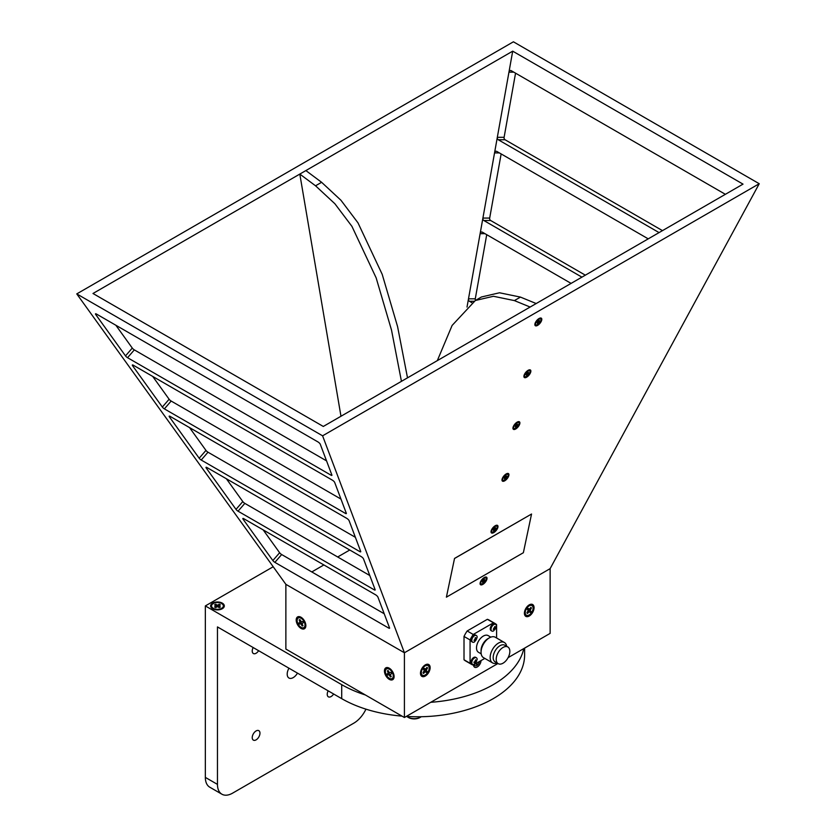 <?xml version="1.0" encoding="UTF-8"?>
<svg xmlns="http://www.w3.org/2000/svg" width="836" height="836" viewBox="0 0 836 836"><rect width="100%" height="100%" fill="white"/><g stroke="black" fill="none" stroke-linecap="round" stroke-linejoin="round"><path stroke-width="1.25" d="M527.871 373.755L526.429 375.395L526.711 374.288L525.844 374.518L527.641 372.208L528.174 372.01L527.903 373.117L528.77 372.877L527.871 373.755L527.223 373.222M527.328 373.034L528.53 373.514M524.914 376.587A3.752 1.651 -50.4 0 1 525.321 373.629A3.752 1.651 -50.4 0 1 528.415 370.766A3.752 1.651 -50.4 0 1 529.7 370.808A3.752 1.651 -50.4 0 1 529.282 373.765A3.752 1.651 -50.4 0 1 526.189 376.628A3.752 1.651 -50.4 0 1 524.914 376.587L524.245 376.033A3.752 1.651 -50.4 0 1 523.984 375.636M528.592 370.087A3.752 1.651 -50.4 0 1 529.031 370.264L529.7 370.808M495.006 529.167L493.564 530.797L493.219 529.293L494.776 527.62L495.309 527.411L495.037 528.519L495.905 528.289L495.006 529.167L494.358 528.624M494.463 528.446L495.664 528.927M493.836 530.076L494.107 530.599M492.049 531.999A3.752 1.651 -50.4 0 1 492.456 529.042A3.752 1.651 -50.4 0 1 495.56 526.178A3.752 1.651 -50.4 0 1 496.835 526.22A3.752 1.651 -50.4 0 1 496.417 529.178A3.752 1.651 -50.4 0 1 493.324 532.041A3.752 1.651 -50.4 0 1 492.049 531.999L491.38 531.445A3.752 1.651 -50.4 0 1 491.129 531.048M495.727 525.489A3.752 1.651 -50.4 0 1 496.166 525.666L496.835 526.22M505.968 477.366L504.526 478.997L504.171 477.492L506.271 475.611L505.989 476.719L506.856 476.478L505.968 477.366L505.31 476.823M505.414 476.635L506.616 477.116M504.798 478.276L505.059 478.798M503 480.188A3.752 1.651 -50.4 0 1 503.418 477.241A3.752 1.651 -50.4 0 1 506.511 474.378A3.752 1.651 -50.4 0 1 507.786 474.42A3.752 1.651 -50.4 0 1 507.379 477.377A3.752 1.651 -50.4 0 1 504.275 480.24A3.752 1.651 -50.4 0 1 503 480.188L502.331 479.645A3.752 1.651 -50.4 0 1 502.081 479.247M506.689 473.688A3.752 1.651 -50.4 0 1 507.118 473.866L507.786 474.42M481.003 660.607A5.277 3.051 -60 0 1 477.272 666.982A5.277 3.051 -60 0 1 473.542 664.913M529.23 604.877L529.23 604.877A6.834 3.94 -60 0 1 534.058 607.667A6.834 3.94 -60 0 1 529.23 616.027A6.834 3.94 -60 0 1 524.402 613.248A6.834 3.94 -60 0 1 529.23 604.877L529.23 604.877M425.315 664.871L425.315 664.871A6.834 3.94 -60 0 1 430.143 667.661A6.834 3.94 -60 0 1 425.315 676.031A6.834 3.94 -60 0 1 420.487 673.241A6.834 3.94 -60 0 1 425.315 664.871L425.315 664.871M389.262 679.344A6.834 3.94 60 0 1 384.435 670.984A6.834 3.94 60 0 1 389.262 668.194L389.262 668.194A6.834 3.94 60 0 1 394.09 676.554A6.834 3.94 60 0 1 389.262 679.344M301.023 628.4A6.834 3.94 60 0 1 296.195 620.04A6.834 3.94 60 0 1 301.023 617.25L301.023 617.25A6.834 3.94 60 0 1 305.851 625.61A6.834 3.94 60 0 1 301.023 628.4M484.284 577.54A4.817 2.132 129.6 0 0 480.073 583.538A4.817 2.132 129.6 0 0 482.832 584.395A4.817 2.132 129.6 0 0 486.782 579.641A4.817 2.132 129.6 0 0 485.434 577.07A4.817 2.132 129.6 0 0 484.284 577.54M495.236 525.74A4.817 2.132 129.6 0 0 491.025 531.738A4.817 2.132 129.6 0 0 493.794 532.595A4.817 2.132 129.6 0 0 497.744 527.84A4.817 2.132 129.6 0 0 496.385 525.269A4.817 2.132 129.6 0 0 495.236 525.74M506.198 473.939A4.817 2.132 129.6 0 0 501.987 479.927A4.817 2.132 129.6 0 0 504.745 480.794A4.817 2.132 129.6 0 0 508.696 476.039A4.817 2.132 129.6 0 0 507.337 473.469A4.817 2.132 129.6 0 0 506.198 473.939M517.15 422.138A4.817 2.132 129.6 0 0 512.938 428.126A4.817 2.132 129.6 0 0 515.697 428.993A4.817 2.132 129.6 0 0 519.647 424.239A4.817 2.132 129.6 0 0 518.299 421.668A4.817 2.132 129.6 0 0 517.15 422.138M528.101 370.338A4.817 2.132 129.6 0 0 523.89 376.325A4.817 2.132 129.6 0 0 526.649 377.193A4.817 2.132 129.6 0 0 530.609 372.438A4.817 2.132 129.6 0 0 529.251 369.857A4.817 2.132 129.6 0 0 528.101 370.338M539.053 318.526A4.817 2.132 129.6 0 0 534.852 324.525A4.817 2.132 129.6 0 0 537.611 325.382A4.817 2.132 129.6 0 0 541.561 320.627A4.817 2.132 129.6 0 0 540.202 318.056A4.817 2.132 129.6 0 0 539.053 318.526M322.591 435.817L759.234 183.721L513.409 41.8L76.766 293.896L322.591 435.817L404.415 652.77L550.13 568.647L550.13 633.385L508.11 657.639M759.234 183.721L550.13 568.647L404.415 652.77L404.415 717.507L285.87 649.07L285.87 584.333L404.415 652.77L285.87 584.333L76.766 293.896M454.533 558.427L446.393 597.165L523.367 552.721L531.55 514.025L454.533 558.427L446.393 597.165M507.849 646.97L504.819 645.225A9.645 5.57 120 0 0 497.389 647.806A9.645 5.57 120 0 0 493.177 657.514A9.645 5.57 120 0 0 495.173 661.924L498.204 663.679A9.645 5.57 120 0 0 505.644 661.088A9.645 5.57 120 0 0 509.845 651.39A9.645 5.57 120 0 0 507.849 646.97A9.645 5.57 120 0 0 500.419 649.562A9.645 5.57 120 0 0 496.208 659.259A9.645 5.57 120 0 0 498.204 663.679M506.689 646.301A11.788 6.803 120 0 0 504.38 642.497A11.788 6.803 120 0 0 495.299 645.653A11.788 6.803 120 0 0 490.147 657.514A11.788 6.803 120 0 0 492.592 662.906A11.788 6.803 120 0 0 497.054 663.011M504.38 642.497L495.288 637.241A11.788 6.803 120 0 0 489.394 637.826L487.879 638.704A9.645 5.57 -60 0 0 481.055 650.512L481.055 652.258A11.788 6.803 120 0 0 483.501 657.66L492.592 662.906M490.826 637.147L488.151 635.6A9.645 5.57 120 0 0 480.721 638.182A9.645 5.57 120 0 0 476.51 647.89A9.645 5.57 120 0 0 478.505 652.299L481.181 653.846M497.932 663.512L404.415 717.507M496.594 637.993L496.594 624.638A23.575 13.606 120 0 0 495.121 623.541L489.06 620.04A23.575 13.606 120 0 0 487.367 619.309L467.167 630.971A23.575 13.606 120 0 0 464.011 636.447L464.011 659.771A23.575 13.606 120 0 0 465.485 660.868L471.546 664.369A23.575 13.606 120 0 0 473.228 665.09L484.807 658.413M464.011 659.771L470.072 663.272A23.575 13.606 120 0 0 471.546 664.369M470.072 663.272L470.072 639.948L464.011 636.447M467.167 630.971L473.228 634.472A23.575 13.606 120 0 0 470.072 639.948M473.228 634.472L493.428 622.81L487.367 619.309M495.121 623.541A23.575 13.606 120 0 0 493.428 622.81M243.663 518.644L243.119 519.26L272.849 560.548L279.632 552.742A2.142 0.554 -139 0 0 281.669 554.55L384.205 613.749M311.786 571.939L323.877 564.948M337.671 556.985L349.772 550.004M340.973 416.244L299.81 174.076L512.698 51.163L743.016 184.129L530.129 307.042L323.302 426.454L92.984 293.488L299.81 174.076L315.548 185.801L321.609 182.3L340.942 200.243L357.986 222.846L382.198 274.333L397.581 326.615L407.508 377.841M96.318 313.981L95.774 314.597L125.504 355.885L132.287 348.079L115.859 325.256M133.154 365.144L132.611 365.76L162.341 407.048L169.123 399.242L152.695 376.419M169.99 416.307L169.447 416.934L199.177 458.222L205.959 450.405L189.532 427.583M206.826 467.47L206.283 468.097L236.013 509.385L242.795 501.569L226.368 478.746M279.632 552.742L263.204 529.919M467.021 307.073L512.698 51.163M132.287 348.079A2.142 0.554 -139 0 0 134.324 349.887L326.542 460.866M169.123 399.242A2.142 0.554 -139 0 0 171.161 401.05L340.963 499.082M484.943 233.652L480.125 233.672A2.142 1.662 89.8 0 1 482.414 232.199L571.092 283.394M581.919 277.144L483.845 220.516A2.142 1.662 89.8 0 1 482.905 218.081L489.687 218.06L501.14 153.929M205.959 450.405A2.142 0.554 -139 0 0 207.997 452.213L355.373 537.308M471.985 302.747L469.435 301.274A2.142 1.662 89.8 0 1 468.494 298.828L475.276 298.807L486.719 234.686M242.795 501.569A2.142 0.554 -139 0 0 244.833 503.387L369.794 575.523M513.774 72.147L508.957 72.157A2.142 1.662 89.8 0 1 511.245 70.684L725.376 194.318M499.353 152.894L494.536 152.915A2.142 1.662 89.8 0 1 496.835 151.441L648.234 238.856M659.061 232.596L498.266 139.758A2.142 1.662 89.8 0 1 497.326 137.323L504.108 137.303L515.551 73.171M504.108 137.303A2.142 1.662 -90.2 0 0 505.048 139.748L498.266 139.758M662.478 230.631L505.048 139.748M489.687 218.06A2.142 1.662 -90.2 0 0 490.638 220.495L483.845 220.516M585.336 275.169L490.638 220.495M475.276 298.807A2.142 1.662 -90.2 0 0 475.485 300.427M132.611 365.76A2.142 0.554 41 0 1 132.36 364.998A2.142 0.554 41 0 1 133.3 365.217L332.383 480.167A2.142 0.554 41 0 1 334.682 482.424L346.313 513.262A2.142 0.554 41 0 1 346.313 513.586A2.142 0.554 41 0 1 345.362 513.356L346.052 512.572M171.161 401.05L164.368 408.867L345.362 513.356M164.368 408.867A2.142 0.554 41 0 1 162.341 407.048M95.774 314.597A2.142 0.554 41 0 1 95.513 313.824A2.142 0.554 41 0 1 96.464 314.054L317.973 441.941A2.142 0.554 41 0 1 320.261 444.209L331.892 475.047A2.142 0.554 41 0 1 331.892 475.37A2.142 0.554 41 0 1 330.951 475.141L331.631 474.357M134.324 349.887L127.532 357.693L330.951 475.141M127.532 357.693A2.142 0.554 41 0 1 125.504 355.885M169.447 416.934A2.142 0.554 41 0 1 169.196 416.161A2.142 0.554 41 0 1 170.136 416.391L346.804 518.383A2.142 0.554 41 0 1 349.093 520.64L360.724 551.488A2.142 0.554 41 0 1 360.724 551.812A2.142 0.554 41 0 1 359.783 551.582L360.462 550.799M207.997 452.213L201.204 460.03L359.783 551.582M201.204 460.03A2.142 0.554 41 0 1 199.177 458.222M206.283 468.097A2.142 0.554 41 0 1 206.032 467.324A2.142 0.554 41 0 1 206.973 467.554L361.215 556.609A2.142 0.554 41 0 1 363.503 558.866L375.134 589.704A2.142 0.554 41 0 1 375.134 590.028A2.142 0.554 41 0 1 374.194 589.798L374.873 589.014M244.833 503.387L238.041 511.193L374.194 589.798M238.041 511.193A2.142 0.554 41 0 1 236.013 509.385M243.119 519.26A2.142 0.554 41 0 1 242.868 518.487A2.142 0.554 41 0 1 243.809 518.717L375.625 594.824A2.142 0.554 41 0 1 377.924 597.082L389.555 627.93A2.142 0.554 41 0 1 389.555 628.244A2.142 0.554 41 0 1 388.615 628.024L389.294 627.24M281.669 554.55L274.877 562.356L388.615 628.024M274.877 562.356A2.142 0.554 41 0 1 272.849 560.548M401.447 381.341L391.52 330.105L376.137 277.834L351.925 226.347L334.881 203.744L315.548 185.801M475.37 300.49L481.431 296.989L499.51 292.778L520.452 297.094L514.391 300.594L493.449 296.278L475.37 300.49L452.109 325.444L437.322 360.619M536.189 303.541L520.452 297.094M530.129 307.042L514.391 300.594M321.609 182.3L305.871 170.575M489.394 637.826A11.788 6.803 120 0 0 481.055 652.258M531.55 514.025L454.575 558.458M538.833 321.954L537.381 323.584L537.036 322.079L538.593 320.407L539.136 320.209L538.854 321.317L539.722 321.076L538.833 321.954L538.175 321.411M538.279 321.233L539.481 321.714M535.866 324.786A3.752 1.651 -50.4 0 1 536.284 321.829A3.752 1.651 -50.4 0 1 539.377 318.965A3.752 1.651 -50.4 0 1 540.652 319.007A3.752 1.651 -50.4 0 1 540.234 321.964A3.752 1.651 -50.4 0 1 537.14 324.828A3.752 1.651 -50.4 0 1 535.866 324.786L535.197 324.232A3.752 1.651 -50.4 0 1 534.946 323.835M539.544 318.276A3.752 1.651 -50.4 0 1 539.983 318.453L540.652 319.007M484.054 580.968L482.612 582.598L482.267 581.093L483.825 579.421L484.357 579.223L484.075 580.33L484.953 580.09L484.054 580.968L483.407 580.424M483.511 580.247L484.702 580.727M481.097 583.8A3.752 1.651 -50.4 0 1 481.505 580.842A3.752 1.651 -50.4 0 1 484.598 577.979A3.752 1.651 -50.4 0 1 485.883 578.021A3.752 1.651 -50.4 0 1 485.465 580.978A3.752 1.651 -50.4 0 1 482.372 583.841A3.752 1.651 -50.4 0 1 481.097 583.8L480.428 583.246A3.752 1.651 -50.4 0 1 480.167 582.849M484.775 577.289A3.752 1.651 -50.4 0 1 485.214 577.467L485.883 578.021M516.92 425.566L515.478 427.196L515.133 425.691L516.69 424.009L517.223 423.81L516.941 424.918L517.808 424.678L516.92 425.566L516.272 425.022M516.376 424.834L517.568 425.315M515.749 426.475L516.011 426.997M513.952 428.387A3.752 1.651 -50.4 0 1 514.37 425.44A3.752 1.651 -50.4 0 1 517.463 422.567A3.752 1.651 -50.4 0 1 518.738 422.619A3.752 1.651 -50.4 0 1 518.33 425.566A3.752 1.651 -50.4 0 1 515.237 428.429A3.752 1.651 -50.4 0 1 513.952 428.387L513.294 427.833A3.752 1.651 -50.4 0 1 513.032 427.447M517.641 421.887A3.752 1.651 -50.4 0 1 518.08 422.065L518.738 422.619M425.399 671.538L423.549 673.471L422.995 672.875L424.322 670.388L423.465 669.49L424.26 668.382L425.743 669.051L426.956 667.368L427.52 667.954L426.193 670.441L427.05 671.35L426.255 672.447L425.399 671.538M424.845 665.174A5.57 3.219 -60 0 1 427.206 665.111L428.042 665.592A5.57 3.219 -60 0 1 427.52 672.823A5.57 3.219 -60 0 1 422.473 675.237A5.57 3.219 -60 0 1 422.985 668.006A5.57 3.219 -60 0 1 428.042 665.592M422.473 675.237L421.637 674.756A5.57 3.219 -60 0 1 420.508 672.687M426.193 670.441L427.05 671.35M425.388 670.19L424.709 671.13M423.183 672.614L423.549 673.471M426.496 668.016L427.52 667.954M424.949 669.72L424.918 669.187M529.313 611.544L527.464 613.478L526.91 612.882L528.237 610.395L527.38 609.486L528.174 608.389L529.658 609.057L530.87 607.375L531.435 607.96L530.108 610.447L530.965 611.356L530.17 612.454L529.313 611.544M528.76 605.17A5.57 3.219 -60 0 1 531.121 605.118L531.957 605.598A5.57 3.219 -60 0 1 531.435 612.83A5.57 3.219 -60 0 1 526.387 615.244A5.57 3.219 -60 0 1 526.899 608.012A5.57 3.219 -60 0 1 531.957 605.598M526.387 615.244L525.551 614.763A5.57 3.219 -60 0 1 524.423 612.694M530.108 610.447L530.965 611.356M529.303 610.196L528.624 611.137M527.098 612.621L527.464 613.478M530.411 608.023L531.435 607.96M528.854 609.726L528.833 609.193M300.051 622.454L299.163 619.884L299.905 619.601L301.493 621.911L302.642 621.482L303.259 622.695L302.047 623.834L302.998 625.704L302.245 625.986L300.667 623.677L299.518 624.105L298.901 622.883L300.103 622.423M305.83 625.056A5.57 3.219 60 0 1 304.701 627.136L303.865 627.617A5.57 3.219 60 0 1 298.044 623.938A5.57 3.219 60 0 1 298.295 617.971A5.57 3.219 60 0 1 304.116 621.65A5.57 3.219 60 0 1 303.865 627.617M298.295 617.971L299.131 617.49A5.57 3.219 60 0 1 301.493 617.543M300.667 623.677L299.518 624.105M301.326 623.175L300.751 622.047M300.103 619.988L299.163 619.884M302.684 625.088L302.245 625.986M388.28 673.398L387.402 670.827L388.144 670.545L389.095 672.416L390.872 672.426L391.499 673.638L390.287 674.777L391.238 676.648L390.485 676.93L388.897 674.621L387.758 675.049L387.141 673.826L388.28 673.398M394.07 676A5.57 3.219 60 0 1 392.941 678.08L392.105 678.56A5.57 3.219 60 0 1 386.284 674.882A5.57 3.219 60 0 1 386.535 668.915A5.57 3.219 60 0 1 392.356 672.593A5.57 3.219 60 0 1 392.105 678.56M386.535 668.915L387.361 668.434A5.57 3.219 60 0 1 389.733 668.486M388.897 674.621L387.758 675.049M389.566 674.119L388.991 672.99M388.343 670.932L387.402 670.827M390.924 676.031L390.485 676.93M477.241 662.781L476.844 664.15L476.28 664.338L476.436 663.241M476.426 663.523L476.844 664.15M474.691 665.435A3.752 2.163 -60 0 1 474.315 665.299A3.752 2.163 -60 0 1 473.803 664.766M479.477 661.485A3.752 2.163 -60 0 1 476.311 665.759A3.752 2.163 -60 0 1 474.994 665.686A3.752 2.163 -60 0 1 474.263 664.495M476.384 657.765L475.611 657.315A3.814 2.195 120 0 0 472.674 658.34A3.814 2.195 120 0 0 471.013 662.175A3.814 2.195 120 0 0 471.807 663.92L472.57 664.359A3.814 2.195 120 0 0 474.43 664.202L477.178 659.447A3.814 2.195 120 0 0 476.384 657.765A3.814 2.195 120 0 0 473.448 658.778A3.814 2.195 120 0 0 471.786 662.614A3.814 2.195 120 0 0 472.57 664.359M475.569 659.897L476.698 661.13L475.172 663.241L475.297 662.425L474.022 662.676L474.022 662.007L475.109 661.642L475.653 659.855M475.172 660.576L476.071 661.088M475.297 662.425L474.399 661.903M475.026 662.175L475.161 661.61M475.151 662.091L475.653 662.948M475.872 660.973L475.193 660.67M476.698 661.13L475.715 660.973M476.384 635.538L475.611 635.099A3.814 2.195 120 0 0 472.674 636.123A3.814 2.195 120 0 0 471.013 639.948A3.814 2.195 120 0 0 471.807 641.693L472.57 642.142A3.814 2.195 120 0 0 474.43 641.985L477.178 637.314A3.814 2.195 120 0 0 477.178 637.22A3.814 2.195 120 0 0 476.384 635.538A3.814 2.195 120 0 0 473.448 636.562A3.814 2.195 120 0 0 471.786 640.397A3.814 2.195 120 0 0 472.57 642.142M476.708 638.349L475.653 640.731L475.067 641.066L475.109 640.094L474.022 640.46L475.297 639.091L475.067 637.962L475.653 637.628L475.872 638.756L476.698 638.244L476.708 638.798M475.172 638.349L476.071 638.871M475.297 640.198L474.399 639.686M475.026 639.948L475.161 639.394M475.151 639.874L475.653 640.731M476.698 638.903L475.715 638.756M495.633 624.429L494.86 623.99A3.814 2.195 120 0 0 491.923 625.004A3.814 2.195 120 0 0 490.262 628.839A3.814 2.195 120 0 0 491.045 630.584L491.819 631.034A3.814 2.195 120 0 0 493.668 630.877L496.417 626.112A3.814 2.195 120 0 0 495.633 624.429A3.814 2.195 120 0 0 492.697 625.453A3.814 2.195 120 0 0 491.025 629.289A3.814 2.195 120 0 0 491.819 631.034M494.818 626.572L495.309 627.763L495.957 627.24L494.891 629.623L494.316 629.957L494.348 628.975L493.261 629.351L494.891 626.519M494.41 627.24L495.309 627.763M494.536 629.09L493.648 628.578M494.264 628.839L494.4 628.285M494.4 628.766L494.891 629.623M494.494 628.975L493.815 628.672M495.947 627.794L494.954 627.648M222.313 603.132A6.855 3.961 0 0 0 212.616 603.132A6.855 3.961 0 0 0 212.616 608.723L212.616 608.723A6.855 3.961 0 0 0 222.313 608.723A6.855 3.961 0 0 0 222.313 603.132M288.963 668.204A8.506 4.912 120 0 0 288.963 678.027A8.506 4.912 120 0 0 293.217 677.609A8.506 4.912 120 0 0 297.48 673.116M253.183 647.545A5.465 3.156 120 0 0 253.371 653.522A5.465 3.156 120 0 0 256.098 653.25A5.465 3.156 120 0 0 258.637 650.69M328.182 690.849A5.465 3.156 120 0 0 328.37 696.827A5.465 3.156 120 0 0 331.098 696.555A5.465 3.156 120 0 0 333.637 693.995M256.098 730.936A5.465 3.156 120 0 0 252.524 735.753A5.465 3.156 120 0 0 253.371 740.132A5.465 3.156 120 0 0 256.098 739.86A5.465 3.156 120 0 0 259.672 735.043A5.465 3.156 120 0 0 258.826 730.664A5.465 3.156 120 0 0 256.098 730.936M402.022 716.128A107.144 61.854 180 0 1 341.705 698.656L217.464 626.927L217.464 784.387A21.433 12.373 120 0 0 221.895 794.2L209.773 787.198A21.433 12.373 -60 0 1 205.342 777.396L205.342 605.922L341.705 684.663A107.144 61.854 0 0 0 365.384 694.977M273.205 566.745L205.342 605.922M430.759 702.303A107.144 61.854 0 0 0 493.23 684.663A107.144 61.854 0 0 0 523.785 648.59M524.611 648.109L524.611 654.912A107.144 61.854 180 0 1 493.23 698.656A107.144 61.854 180 0 1 406.275 716.431M221.895 794.2A21.433 12.373 120 0 0 232.617 793.134L353.827 723.15A21.433 12.373 120 0 0 365.949 709.158M421.25 716.734A9.102 5.256 180 0 1 420.654 717.11A9.102 5.256 180 0 1 407.769 717.11L407.769 717.11A9.102 5.256 180 0 1 406.818 716.473M420.654 717.11L419.891 717.549A8.036 4.64 180 0 1 408.532 717.549L407.769 717.11L408.532 717.549M221.937 608.922A5.894 3.407 0 0 0 223.348 606.717A5.894 3.407 0 0 0 223.316 606.319M213.295 608.336A5.894 3.407 0 0 0 219.711 609.068A5.894 3.407 0 0 0 223.348 605.922A5.894 3.407 0 0 0 221.624 603.519A5.894 3.407 0 0 0 215.207 602.787A5.894 3.407 0 0 0 211.571 605.922A5.894 3.407 0 0 0 213.295 608.336M215.709 604.229L217.464 605.233L219.21 604.229L220.411 604.919L218.656 605.922L220.411 606.936L219.21 607.626L217.464 606.622L215.709 607.626L214.518 606.936L216.263 605.922L214.518 604.919L215.709 604.229L216.702 607.051M216.263 605.922L216.472 607.187M217.464 606.622L217.464 605.233M218.656 605.922L218.447 607.187M211.602 606.319A5.894 3.407 0 0 0 211.571 606.717A5.894 3.407 0 0 0 212.981 608.922M219.21 604.229L218.217 607.051M527.265 374.423L526.45 373.744M494.4 529.825L493.585 529.157M505.352 478.025L504.536 477.356M474.116 301.263L469.435 301.274M538.217 322.612L537.402 321.944M483.438 581.626L482.633 580.957M516.303 426.224L515.498 425.555M424.343 670.932L425.294 671.475M424.772 671.778L424.071 671.381M425.587 669.228L426.308 669.646M528.258 610.938L529.209 611.482M528.686 611.785L527.986 611.388M527.965 608.681L529.031 609.298M529.501 609.235L530.223 609.653M300.103 621.754L300.793 621.357M301.995 623.719L301.305 624.116M388.343 672.698L389.033 672.301M390.234 674.662L389.545 675.06M475.151 661.673L475.872 662.091M475.35 661.339L476.071 661.757M475.151 639.456L475.872 639.864M475.35 639.122L476.071 639.53M494.4 628.338L495.121 628.756M494.588 628.014L495.309 628.421M341.705 698.656L341.705 684.663M205.342 777.396L217.464 784.387M526.178 373.849L526.711 374.288M493.324 529.261L493.846 529.69M504.275 477.45L504.798 477.889M537.14 322.048L537.663 322.487M482.362 581.062L482.894 581.501M515.227 425.649L515.76 426.088M424.354 670.921L425.346 671.507M528.268 610.928L529.261 611.513M527.955 608.692L529.073 609.339M474.994 665.686L474.315 665.299M474.524 661.882L475.256 662.3M475.214 660.691L475.945 661.109M474.524 639.665L475.256 640.083M223.348 606.717L223.348 605.922M211.571 606.717L211.571 605.922"/></g></svg>
